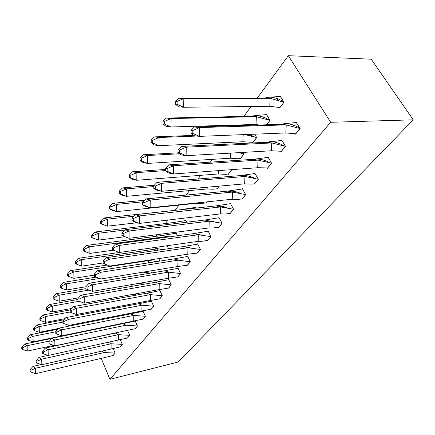 <?xml version="1.0" encoding="UTF-8"?>
<svg xmlns="http://www.w3.org/2000/svg" width="435" height="435" viewBox="0 0 435 435"><rect width="100%" height="100%" fill="white"/><g stroke="black" fill="none" stroke-linecap="round" stroke-linejoin="round"><path stroke-width="0.65" d="M156.024 236.319L157.247 234.655M165.382 223.546L167.932 220.061M175.142 210.219L178.872 205.13M186.24 195.059L189.535 190.568M197.996 179.008L200.693 175.327M210.355 162.135L212.394 159.351M223.356 144.387L224.661 142.598M237.053 125.682L237.553 124.997M243.834 116.422L251.104 106.488M257.313 98.016L288.313 55.685L371.207 59.198L413.25 119.826L178.263 361.985L109.908 379.315L101.219 358.369M109.908 379.315L330.692 122.284L288.313 55.685M112.915 355.591L115.15 353.16L113.269 348.723M110.974 325.907L111.452 325.592M120 346.978L122.317 344.46L120.305 339.784M118.668 316.256L119.32 315.413M127.341 338.055L129.744 335.445L127.585 330.508M126.563 306.033L127.498 304.826M134.953 328.806L137.444 326.092L135.127 320.878M134.774 295.408L135.519 294.446L135.29 293.935M142.854 319.208L145.437 316.392L143.033 311.074L142.81 311.346M143.316 284.354L142.865 282.668M151.048 309.252L153.729 306.322L151.255 300.933L151.032 301.21M150.684 270.902L151.636 272.935M159.563 298.905L162.353 295.854L159.797 290.395L159.569 290.678M158.764 258.608L159.944 261.082M168.416 288.144L171.319 284.974L168.682 279.439L168.448 279.732M167.105 245.742L168.546 248.706M177.627 276.954L180.645 273.648L177.926 268.042L177.687 268.341M175.832 233.225L176.055 232.932L177.458 235.77M187.213 265.296L190.361 261.854L187.55 256.171L187.306 256.476M185.473 220.561L185.701 220.257L186.697 222.231M197.207 253.154L200.492 249.559L197.582 243.801L197.332 244.111M195.522 207.354L195.755 207.049L196.272 208.044M207.625 240.484L211.057 236.732L208.05 230.898L207.794 231.213M205.815 203.004L205.962 203.275L207.06 201.851M218.506 227.255L218.642 227.521L222.089 223.334L218.979 217.424L218.713 217.75M216.722 188.861L216.875 189.143L219.202 186.136M229.876 213.438L230.023 213.71L233.622 209.333L230.398 203.341L230.126 203.672M228.125 174.082L228.288 174.375L231.871 169.634M241.768 198.98L241.92 199.263L245.693 194.684L242.344 188.611L242.067 188.953M238.684 193.118L239 192.732M240.055 158.612L240.229 158.922L244.013 154.023L243.094 152.402L243.97 153.979L240.424 158.574L237.689 158.77L230.436 158.22L230.615 153.12M254.214 183.842L254.377 184.135L258.33 179.34L254.85 173.184L254.567 173.538M251.245 177.638L251.718 177.05M252.545 142.408L252.735 142.734L256.704 137.601L254.714 134.181M250.038 135.736L250.625 134.964M267.259 167.975L267.438 168.285L271.587 163.25L267.965 157.013L267.677 157.372M264.415 161.396L265.056 160.602M266.606 124.785L270.01 120.375L266.372 114.274L266.1 114.628M263.262 118.358L264.007 117.379M280.95 151.32L281.146 151.646L285.496 146.361L281.733 140.043L281.434 140.407M278.242 144.344L279.058 143.338M279.39 107.586L279.613 107.951L283.984 102.29L279.814 107.581L269.782 106.281L270.151 98.294L183.82 98.544L183.635 107.244L269.782 106.281M277.16 100.099L278.063 98.914M279.917 96.478L280.2 96.108L283.984 102.29M295.332 133.822L295.544 134.165L300.123 128.608L296.197 122.208L295.892 122.583M292.782 126.411L293.777 125.188M330.692 122.284L413.25 119.826M30.097 369.668L30.145 371.474L30.999 372.088L30.95 370.277L30.097 369.668L32.984 366.395L41.249 364.525M32.984 366.395L35.561 368.206L104.068 352.562L101.649 351.165M115.101 353.046L104.068 352.562L104.079 357.706L35.686 373.638L30.999 372.088M30.95 370.277L35.561 368.206L35.686 373.638M104.079 357.706L113.149 355.498L115.123 353.1M49.481 341.035L27.133 345.684L27.269 351.078L53.766 345.45M27.269 351.078L22.625 349.512L22.576 347.712L21.75 347.152L21.799 348.952L22.625 349.512M51.808 338.419L24.637 344.025L27.133 345.684L22.576 347.712M24.637 344.025L21.75 347.152M93.791 329.654L103.579 327.637M36.148 360.669L36.192 362.518L37.073 363.127L37.029 361.273L36.148 360.669L39.063 357.38L48.062 355.4M39.063 357.38L41.722 359.169L111.099 343.775L108.32 342.236M122.268 344.346L111.099 343.775L111.099 349.022L41.842 364.72L37.073 363.127M37.029 361.273L41.722 359.169L41.842 364.72M111.099 349.022L120.239 346.891L122.289 344.4M42.434 351.328L45.37 348.016L115.395 333.085L118.391 334.662L48.122 349.783L48.231 355.46L43.386 353.818L43.342 351.926L42.434 351.328L42.472 353.215L43.386 353.818M45.37 348.016L48.122 349.783L43.342 351.926M117.048 332.585L115.395 333.085M129.695 335.331L118.391 334.662L118.374 340.023L48.231 355.46M118.374 340.023L127.585 337.968L129.717 335.38M48.965 341.611L51.928 338.283L122.855 323.662L125.949 325.211L54.777 340.023L54.875 345.83L49.943 344.139L49.911 342.204L48.965 341.611L49.003 343.547L49.943 344.139M51.928 338.283L54.777 340.023L49.911 342.204M135.209 321.068L122.855 323.662M137.395 325.984L125.949 325.211L125.922 330.692L54.875 345.83M125.922 330.692L135.203 328.719L137.416 326.032M55.762 331.508L58.752 328.159L130.598 313.885L133.795 315.408L61.705 329.871L61.792 335.809L56.773 334.069L56.74 332.084L55.762 331.508L55.794 333.487L56.773 334.069M58.752 328.159L61.705 329.871L56.74 332.084M143.137 311.308L130.598 313.885M145.382 316.283L133.795 315.408L133.757 321.003L61.792 335.809M133.757 321.003L143.11 319.121L145.404 316.332M62.836 320.981L65.854 317.621L138.635 303.728L141.946 305.218L68.915 319.301L68.991 325.38L63.88 323.58L63.853 321.552L62.836 320.981L62.868 323.009L63.88 323.58M65.854 317.621L68.915 319.301L63.853 321.552M151.364 301.172L138.635 303.728M153.68 306.213L141.946 305.218L141.892 310.943L68.991 325.38M141.892 310.943L151.309 309.165L153.702 306.256M55.767 331.774L33.049 336.342L33.18 341.856L102.067 327.522M33.18 341.856L28.46 340.246L28.416 338.408L27.563 337.854L27.606 339.691L28.46 340.246M57.763 329.268L30.477 334.711L33.049 336.342L28.416 338.408M111.387 325.608L108.5 326.62M105.014 327.343L102.073 327.675M30.477 334.711L27.563 337.854M62.852 322.052L39.199 326.647L39.324 332.286L58.469 328.474M109.093 318.159L109.093 317.441M39.324 332.286L34.523 330.622L34.479 328.74L33.598 328.202L33.642 330.078L34.523 330.622M63.923 319.774L36.535 325.043L39.199 326.647L34.479 328.74M119.25 315.429L118.597 316.267M36.535 325.043L33.598 328.202M70.236 311.971L45.588 316.571L45.702 322.335L64.929 318.654M116.373 307.98L116.373 306.936M45.702 322.335L40.819 320.628L40.781 318.703L39.868 318.17L39.906 320.089L40.819 320.628M70.301 309.916L42.837 314.994L45.588 316.571L40.781 318.703M127.428 304.837L126.498 306.044M42.837 314.994L39.868 318.17M79.11 301.286L52.233 306.093L52.336 311.993L71.628 308.442M123.926 297.388L123.931 295.99M52.336 311.993L47.366 310.226L47.328 308.257L46.387 307.741L46.425 309.704L47.366 310.226M77.914 299.497L49.383 304.554L52.233 306.093L47.328 308.257M133.926 294.18L135.475 294.343M135.497 294.392L134.703 295.419M49.383 304.554L46.387 307.741M89.072 290.085L59.144 295.191L59.236 301.227L78.583 297.828M131.772 286.36L131.789 284.572M59.236 301.227L54.185 299.405L54.147 297.393L53.173 296.882L53.206 298.894L54.185 299.405M85.951 288.661L56.191 293.69L59.144 295.191L54.147 297.393M138.471 283.424L143.474 283.995M143.496 284.039L143.245 284.365M56.191 293.69L53.173 296.882M70.214 310.019L73.254 306.637L146.992 293.179L150.418 294.631L76.429 308.279L76.489 314.51L71.286 312.651L71.264 310.574L70.214 310.019L70.236 312.091L71.286 312.651M73.254 306.637L76.429 308.279L71.264 310.574M159.917 290.645L146.992 293.179M162.304 295.751L150.418 294.631L150.347 300.487L76.489 314.51M150.347 300.487L159.83 298.818L162.32 295.795M99.604 278.449L66.343 283.832L66.424 290.02L85.934 286.757M139.929 274.86L139.95 272.647M66.424 290.02L61.281 288.139L61.248 286.072L60.237 285.577L60.269 287.638L61.281 288.139M96.064 277.122L63.287 282.375L66.343 283.832L61.248 286.072M142.832 272.179L150.635 273.098M63.287 282.375L60.237 285.577M77.903 298.579L80.97 295.191L155.681 282.201L159.232 283.615L84.265 296.79L84.314 303.179L79.018 301.254L78.996 299.122L77.903 298.579L77.925 300.705L79.018 301.254M80.97 295.191L84.265 296.79L78.996 299.122M168.802 279.694L155.681 282.201M171.27 284.871L159.232 283.615L159.139 289.607L84.314 303.179M159.139 289.607L168.693 288.057L171.287 284.909M148.411 262.865L148.438 260.603L73.852 271.995L73.917 278.335L94.33 275.105M73.917 278.335L68.681 276.388L68.654 274.273L67.604 273.794L67.626 275.91L68.681 276.388M107.325 265.046L70.677 270.581L73.852 271.995L68.654 274.273M147.617 260.304L156.779 261.571M70.677 270.581L67.604 273.794M85.934 286.638L89.028 283.239L164.724 270.782L168.41 272.147L92.448 284.789L92.481 291.341L87.082 289.351L87.071 287.165L85.934 286.638L85.951 288.824L87.082 289.351M89.028 283.239L92.448 284.789L87.071 287.165M178.056 268.303L164.724 270.782M180.596 273.55L168.41 272.147L168.296 278.286L92.481 291.341M168.296 278.286L177.91 276.867L180.612 273.582M157.242 250.337L157.263 248.836L81.682 259.641L81.736 266.144L103.106 262.968M81.736 266.144L76.397 264.132L76.381 261.962L75.288 261.5L75.309 263.67L76.397 264.132M155.561 248.265L160.145 249.152L157.263 248.836L153.702 247.635L78.387 258.287L81.682 259.641L76.381 261.962M160.145 249.152L162.962 249.511M78.387 258.287L75.288 261.5M94.324 274.164L97.44 270.755L174.141 258.885L177.969 260.201L100.996 272.25L101.012 278.976L95.515 276.916L95.504 274.67L94.324 274.164L94.335 276.404L95.515 276.916M97.44 270.755L100.996 272.25L95.504 274.67M187.686 256.443L174.141 258.885M190.318 261.756L177.969 260.201L177.839 266.486L101.012 278.976M177.839 266.486L187.507 265.214L190.329 261.788M166.442 237.238L166.453 236.58L89.86 246.743L89.898 253.415L113.209 250.185M89.898 253.415L84.461 251.332L84.444 249.103L83.308 248.668L83.324 250.886L84.461 251.332M169.063 236.89L166.453 236.58L162.761 235.438L86.434 245.449L89.86 246.743L84.444 249.103M86.434 245.449L83.308 248.668M162.761 235.438L176.191 233.203M103.1 261.114L106.238 257.699L183.967 246.476L187.936 247.738L109.941 259.135L109.941 266.041L104.329 263.909L104.329 261.604L103.1 261.114L103.106 263.414L104.329 263.909M106.238 257.699L109.941 259.135L104.329 261.604M197.724 244.078L183.967 246.476M200.443 249.467L187.936 247.738L187.784 254.187L109.941 266.041M187.784 254.187L197.506 253.072L200.459 249.489M124.785 230.05L98.408 233.258L98.43 240.109L124.611 236.765M91.709 237.526L98.43 240.109L92.889 237.95L92.878 235.667L91.698 235.248L91.709 237.526L92.889 237.95M175.332 223.612L172.195 222.725L94.846 232.029L98.408 233.258L92.878 235.667M94.846 232.029L91.698 235.248M172.195 222.725L185.843 220.54M112.29 247.45L115.449 244.035L194.211 233.535L198.344 234.737L119.31 245.405L119.288 252.501L112.284 249.815L113.568 250.283L113.568 247.917L112.29 247.45L112.284 249.815M115.449 244.035L119.31 245.405L113.568 247.917M208.196 231.186L194.211 233.535M211.013 236.645L198.344 234.737L198.164 241.349L119.288 252.501L113.568 250.283M198.164 241.349L201.574 241.327L207.941 240.403L211.024 236.662M133.768 216.244L107.353 219.153L107.358 226.189L137.085 222.731M100.474 223.552L107.358 226.189L101.703 223.954L101.698 221.6L100.469 221.208L100.474 223.552L101.703 223.954M182.379 209.556L103.644 217.995L107.353 219.153L101.698 221.6M103.644 217.995L100.469 221.208M182.037 209.469L195.908 207.337M121.92 233.127L125.101 229.713L204.918 220.018L209.213 221.149L129.124 231.007L129.081 238.309L121.909 235.558L123.246 236.004L123.257 233.568L121.92 233.127L121.909 235.558M125.101 229.713L129.124 231.007L123.257 233.568M219.131 217.717L204.918 220.018M222.051 223.258L209.213 221.149L209.012 227.94L129.081 238.309L123.246 236.004M209.012 227.94L213.21 227.956L218.832 227.184L222.057 223.264M143.137 201.791L116.721 204.374L116.705 211.611L196.277 203.314L196.288 202.971M109.658 208.914L112.85 210.486L116.705 211.611L110.941 209.289L110.941 206.87L109.658 206.505L109.658 208.914L110.941 209.289M144.605 200.241L112.855 203.303L116.721 204.374L110.941 206.87M206.984 201.856L206.141 202.944L200.905 203.488L196.277 203.314M112.855 203.303L109.658 206.505M132.028 218.098L135.22 214.694L216.103 205.885L220.583 206.94L139.428 215.901L139.358 223.416L135.165 222.154L132.012 220.599L133.404 221.018L133.42 218.511L132.028 218.098L132.012 220.599M135.22 214.694L139.428 215.901L133.42 218.511M230.561 203.651L216.103 205.885M220.349 213.911L225.401 213.998L230.207 213.367L233.59 209.262L220.583 206.94L220.349 213.911L139.358 223.416L133.404 221.018M153.805 186.571L126.547 188.882L126.509 196.326L207.152 188.959L207.201 187.213M119.288 193.57L122.485 195.293L126.509 196.326L120.625 193.912L120.636 191.427L119.299 191.09L119.288 193.57L120.625 193.912M154.246 185.25L122.512 187.898L126.547 188.882L120.636 191.427M219.126 186.142L217.065 188.812L212.601 189.225L207.152 188.959M122.512 187.898L119.299 191.09M142.647 202.308L145.856 198.915L227.815 191.095L232.486 192.063L150.254 200.024L150.157 207.767L145.774 206.598L142.62 204.89L144.077 205.276L144.105 202.688L142.647 202.308L142.62 204.89M145.856 198.915L150.254 200.024L144.105 202.688M144.077 205.276L150.157 207.767L232.219 199.235L232.486 192.063L245.65 194.619L242.518 188.926L227.815 191.095M232.219 199.235L238.179 199.404L242.11 198.915L245.655 194.619M165.539 170.591L136.862 172.613L136.797 180.28L218.528 173.94L218.631 170.618M129.396 177.458L132.593 179.345L136.797 180.28L130.794 177.768L130.81 175.207L129.412 174.908L129.396 177.458L130.794 177.768M165.561 169.449L132.648 171.738L136.862 172.613L130.81 175.207M231.833 169.639L228.478 174.033L224.851 174.332L218.528 173.94M132.648 171.738L129.412 174.908M153.816 185.701L157.04 182.325L240.082 175.604L244.959 176.474L161.641 183.325L161.516 191.308L156.926 190.242L153.778 188.36L155.306 188.708L155.344 186.044L153.816 185.701L153.778 188.36M157.04 182.325L161.641 183.325L155.344 186.044M155.306 188.708L161.516 191.308L244.66 183.853L244.959 176.474L258.281 179.28L255.019 173.516L240.082 175.604M244.66 183.853L251.582 184.135L254.578 183.782L258.298 179.28M179.519 153.751L147.704 155.512L147.612 163.419L230.436 158.22M140.016 160.531L143.213 162.592L147.612 163.419L141.478 160.798L141.505 158.161L140.043 157.9L140.016 160.531L141.478 160.798M178.285 152.843L143.294 154.751L147.704 155.512L141.505 158.161M238.858 152.647L243.97 153.979M143.294 154.751L140.043 157.9M165.583 168.204L168.813 164.854L252.947 159.351L258.042 160.124L173.641 165.735L173.483 173.973L168.666 173.021L165.534 170.95L167.132 171.259L167.181 168.508L165.583 168.204L165.534 170.95M168.813 164.854L173.641 165.735L167.181 168.508M167.132 171.259L173.483 173.973L257.71 167.714L258.042 160.124L271.527 163.201L268.134 157.356L252.947 159.351M257.71 167.714L267.639 167.921L271.554 163.201M196.81 136.041L159.112 137.52L158.992 145.671L242.915 141.739L243.198 134.638M151.195 142.713L154.387 144.975L158.992 145.671L152.728 142.941L152.761 140.222L151.228 139.999L151.195 142.713L152.728 142.941M193.722 135.377L154.49 136.889L159.112 137.52L152.761 140.222M244.948 134.567L256.65 137.563L252.931 142.381L242.915 141.739M154.49 136.889L151.228 139.999M256.683 137.563L254.687 134.181M177.991 149.754L181.226 146.432L266.454 142.294L271.788 142.946L186.294 147.177L186.098 155.686L181.047 154.871L177.931 152.587L179.611 152.854L179.671 150.01L177.991 149.754L177.931 152.587M181.226 146.432L186.294 147.177L179.671 150.01M179.611 152.854L186.098 155.686L271.413 150.766L271.788 142.946L285.431 146.318L281.896 140.396L266.454 142.294M271.413 150.766L281.347 151.277L285.474 146.318M164.626 121.311L163.016 121.142L162.973 123.942L166.154 126.416L170.982 126.977L164.577 124.122L164.626 121.311L171.134 118.559L166.29 118.064L251.229 116.265L256.351 116.705L171.134 118.559L170.982 126.977L256.019 124.448L256.351 116.705L269.95 120.348L266.524 124.785M258.863 125.019L256.019 124.448M162.973 123.942L164.577 124.122M166.29 118.064L163.016 121.142M269.994 120.348L266.541 114.628L255.214 115.547C260.462 115.819 265.171 117.352 269.341 120.152M251.229 116.265L255.214 115.547M191.101 130.261L194.336 126.977L280.657 124.356L286.241 124.878L199.665 127.575L199.431 136.373L194.119 135.704L191.03 133.192L192.792 133.409L192.868 130.467L191.101 130.261L191.03 133.192M194.336 126.977L199.665 127.575L192.868 130.467M192.792 133.409L199.431 136.373L285.822 132.947L286.241 124.878L300.041 128.575L296.365 122.578L285.007 123.529L280.657 124.356M285.822 132.947L295.751 133.784L300.101 128.575M175.403 104.139L178.562 106.841L183.635 107.244L177.088 104.264L177.143 101.36L175.457 101.241L175.403 104.139L177.088 104.264M264.795 97.995L270.113 97.125L280.368 96.483L283.914 102.274L270.151 98.294L264.795 97.995L178.736 98.218L183.82 98.544L177.143 101.36M178.736 98.218L175.457 101.241M151.13 294.674L150.015 294.457M160.656 283.723L158.432 283.299M147.992 260.25L150.581 260.815M170.618 272.343L167.192 271.696M181.036 260.505L176.311 259.63M164.31 235.917L169.509 236.83M191.944 248.195L185.805 247.064M173.413 223.068L176.898 223.421M203.368 235.378L195.707 233.97M215.347 222.035L206.043 220.311M227.902 208.12C224.384 206.592 220.692 205.902 216.831 206.054M241.066 193.608C236.999 191.656 232.681 190.84 228.114 191.155M254.877 178.453C250.419 176.093 245.606 175.115 240.446 175.512M239.805 152.593L240.903 153.158M269.357 162.625C264.855 159.988 259.891 158.78 254.475 159.003M249.081 134.404L254.785 137.02M284.55 146.062C278.503 142.729 273.425 141.272 269.314 141.69M299.873 128.298C293.636 124.285 287.91 123.469 285.007 123.529M270.113 97.125C275.17 97.549 279.689 99.131 283.663 101.861"/></g></svg>

